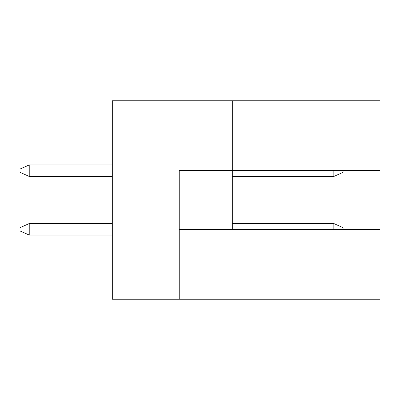<?xml version="1.0" encoding="UTF-8"?>
<svg xmlns="http://www.w3.org/2000/svg" width="400" height="400" viewBox="0 0 400 400"><rect width="100%" height="100%" fill="white"/><g stroke="black" fill="none" stroke-linecap="round" stroke-linejoin="round"><path stroke-width="0.6" d="M232.31 100.77L112.31 100.77L112.31 299.23L179.23 299.23L179.23 170.69L380 170.69L380 100.77L232.31 100.77L232.31 229.31L179.23 229.31M232.31 229.31L380 229.31L380 299.23L179.23 299.23M333.845 229.31L333.845 223.54L343.075 227.69L343.075 229.31M333.845 223.54L232.31 223.54M112.31 223.54L29.23 223.54L29.23 235.075L112.31 235.075M29.23 235.075L20 230.925L20 227.69L29.23 223.54M343.075 170.69L343.075 172.31L333.845 176.46L232.31 176.46M112.31 164.925L29.23 164.925L29.23 176.46L112.31 176.46M333.845 176.46L333.845 170.69M29.23 176.46L20 172.31L20 169.075L29.23 164.925"/></g></svg>
